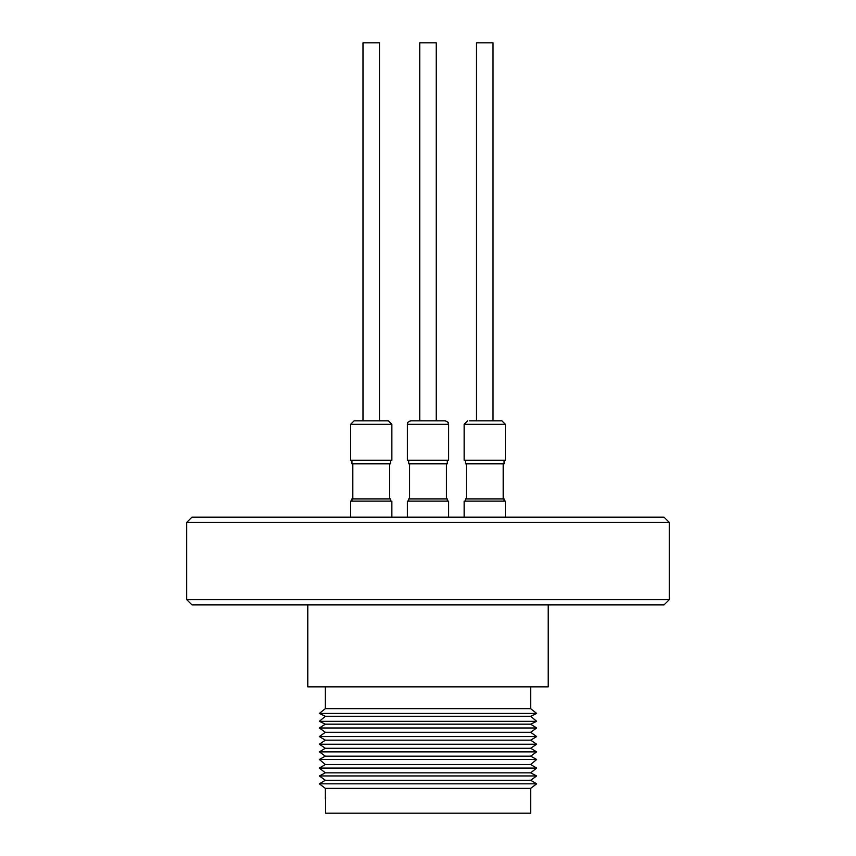 <?xml version="1.0" encoding="UTF-8"?>
<svg xmlns="http://www.w3.org/2000/svg" width="856" height="856" viewBox="0 0 856 856"><rect width="100%" height="100%" fill="white"/><g stroke="black" fill="none" stroke-linecap="round" stroke-linejoin="round"><path stroke-width="1.28" d="M325.58 798.819L325.58 813.2L530.667 813.2L530.667 788.365L325.334 788.365L319.352 783.828L536.648 783.828L530.667 780.255L325.334 780.255L319.352 783.828M319.352 775.953L325.334 772.85L530.667 772.85L536.648 775.953L319.352 775.953L325.334 780.255M319.352 768.078L325.334 764.504L530.667 764.504L536.648 768.078L319.352 768.078L325.334 772.85M319.352 759.486L325.334 756.148L530.667 756.148L536.648 759.486L319.352 759.486L325.334 764.504M319.352 751.857L325.334 748.272L530.667 748.272L536.648 751.857L319.352 751.857L325.334 756.148M319.352 744.217L325.334 740.162L530.667 740.162L536.648 744.217L319.352 744.217L325.334 748.272M319.352 736.577L325.334 732.287L530.667 732.287L536.648 736.577L319.352 736.577L325.334 740.162M319.352 727.996L325.334 724.176L530.667 724.176L536.648 727.996L319.352 727.996L325.334 732.287M319.352 721.308L325.334 716.301L530.667 716.301L536.648 721.308L319.352 721.308L325.334 724.176M530.667 686.844L530.667 708.661L536.648 713.433L319.352 713.433L325.334 716.301M530.667 708.661L325.334 708.661L319.352 713.433M548.215 604.892L548.215 686.844L307.786 686.844L307.786 604.892M419.75 420.81L419.75 42.8L436.25 42.8L436.25 420.81L445.109 420.81L410.891 420.81L419.75 420.81L419.75 42.8L419.75 420.81L410.891 420.81C405.263 423.11 408.558 422.96 407.381 424.319L448.619 424.319L447.677 421.922L448.619 424.319C447.41 422.971 450.845 423.249 445.109 420.81L445.676 420.852L445.109 420.81M464.145 460.293L464.145 424.319L464.145 460.293L505.382 460.293L505.382 424.319L501.873 420.81L469.623 420.81M476.514 42.8L476.514 420.81L476.514 42.8L493.013 42.8L493.013 420.81M465.461 498.898L465.461 501.092L465.461 498.898L504.066 498.898L504.066 501.092M465.461 463.802L465.461 460.293L465.461 463.802L504.066 463.802L504.066 460.293M505.382 517.152L505.382 501.092L464.145 501.092L464.145 517.152L464.145 501.092M407.381 460.293L407.381 424.319L407.381 460.293L448.619 460.293L448.619 424.319M408.697 501.092L408.697 498.898L408.697 501.092L408.697 498.898L447.303 498.898L447.303 501.092M408.697 463.802L408.697 460.293L408.697 463.802L447.303 463.802L447.303 460.293M448.619 517.152L448.619 501.092L407.381 501.092L407.381 517.152M350.618 460.293L350.618 424.319L350.618 460.293L391.855 460.293L391.855 424.319L388.346 420.81L356.096 420.81M350.618 424.319L354.127 420.81L356.759 420.81L354.127 420.81L350.618 424.319L391.855 424.319L388.346 420.81M362.987 42.8L362.987 420.81L362.987 42.8L379.486 42.8L379.486 420.81M351.934 498.898L351.934 501.092L351.934 498.898L390.539 498.898L390.539 501.092M351.934 463.802L351.934 460.293L351.934 463.802L390.539 463.802L390.539 460.293M391.855 517.152L391.855 501.092L350.618 501.092L350.618 517.152L350.618 501.092M669.296 599.628L664.031 604.892L191.969 604.892L186.704 599.628L669.296 599.628L669.296 522.417L186.704 522.417L191.969 517.152L664.031 517.152L669.296 522.417M464.145 424.319L467.654 420.81L464.145 424.319L505.382 424.319L501.873 420.81M325.334 686.844L325.334 708.661M325.334 788.365L325.334 798.99M466.338 498.898L466.338 463.802L466.338 498.898M409.575 498.898L409.575 463.802M352.811 498.898L352.811 463.802L352.811 498.898M186.704 599.628L186.704 522.417M389.662 498.898L389.662 463.802M446.425 498.898L446.425 463.802M503.189 498.898L503.189 463.802M410.078 420.906L410.891 420.81L410.078 420.906M530.667 716.301L536.648 713.433M530.667 724.176L536.648 721.308M530.667 732.287L536.648 727.996M530.667 740.162L536.648 736.577M530.667 748.272L536.648 744.217M530.667 756.148L536.648 751.857M530.667 764.504L536.648 759.486M530.667 772.85L536.648 768.078M530.667 780.255L536.648 775.953M530.667 788.365L536.648 783.828"/></g></svg>
